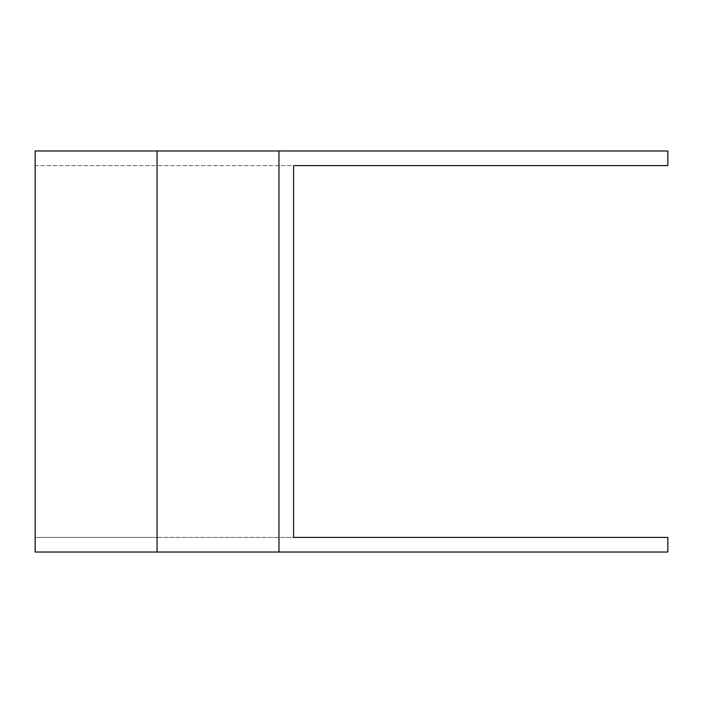 <?xml version="1.0" encoding="UTF-8"?>
<svg xmlns="http://www.w3.org/2000/svg" width="703" height="703" viewBox="0 0 703 703"><rect width="100%" height="100%" fill="white"/><g stroke="black" fill="none" stroke-linecap="round" stroke-linejoin="round"><path stroke-width="0.53" stroke-dasharray="3.52 2.64" d="M35.15 165.592L667.85 165.592L667.85 150.96L35.15 150.96L35.15 537.408L667.85 537.408L667.85 552.04L35.15 552.04L35.15 537.408L157.059 537.408L157.059 165.592L35.15 165.592M278.968 552.04L278.968 150.96M157.059 537.408L293.59 537.408L293.59 165.592L157.059 165.592"/><path stroke-width="1.05" d="M278.968 150.96L278.968 552.04L667.85 552.04L667.85 537.408L293.59 537.408L293.59 165.592L667.85 165.592L667.85 150.96L35.15 150.96L35.15 552.04L157.059 552.04L157.059 150.96M278.968 552.04L157.059 552.04"/></g></svg>
